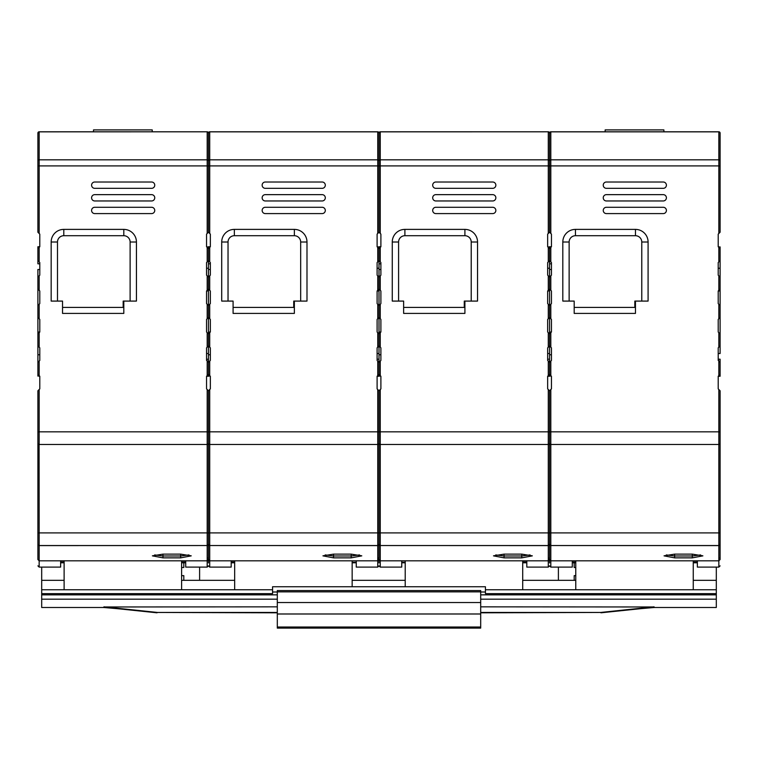 <?xml version="1.0" encoding="UTF-8"?>
<svg xmlns="http://www.w3.org/2000/svg" width="758" height="758" viewBox="0 0 758 758"><rect width="100%" height="100%" fill="white"/><g stroke="black" fill="none" stroke-linecap="round" stroke-linejoin="round"><path stroke-width="1.14" d="M39.16 233.492L37.9 232.232L37.9 165.917L39.16 165.917L39.16 233.492L39.795 234.127L39.795 246.757L37.9 246.757L37.9 260.657L39.795 262.552L39.795 275.182L39.795 269.497L37.9 269.497L37.9 374.357L39.795 376.252L39.795 388.882L37.9 390.777L37.9 559.556L39.16 560.825L39.16 567.107L37.9 565.847M207.256 444.472L39.16 444.472A1.26 1.26 0 0 1 37.9 443.212L37.9 432.25M39.16 567.107L60.64 567.107L60.64 560.825M64.117 589.762L64.117 560.825M181.607 560.825L181.607 589.762M62.535 313.405L62.535 301.087L51.165 301.087L51.165 242.02A12.63 12.63 0 0 1 63.795 229.39L123.81 229.39A12.63 12.63 0 0 1 136.44 242.02L136.44 301.087L123.81 301.087L123.81 313.405L62.535 313.405M68.22 444.472L93.49 444.472M37.9 376.091L39.634 376.091L37.9 376.091L37.9 374.357M37.9 260.657L37.9 263.812L39.795 263.812L39.795 262.552M67.585 131.797L93.49 131.797L93.49 129.902L152.235 129.902L152.235 131.797L178.765 131.797M37.9 345.932L39.795 347.827L39.795 360.457L37.9 362.352M39.795 354.772L37.9 354.772M37.9 317.507L39.795 319.402L39.795 332.032L37.9 332.032M37.9 289.082L39.795 290.977L39.795 303.607L37.9 305.502M39.795 319.402L39.795 332.032L37.9 333.927M39.795 275.182L37.9 277.077M39.795 246.757L37.9 248.652M37.9 232.232L37.9 133.057A1.26 1.26 0 0 1 39.16 131.797L207.19 131.797L39.16 131.797L37.9 133.057A1.26 1.26 0 0 1 39.16 131.797L39.16 131.845A1.26 1.213 180 0 0 37.9 133.057M39.795 347.827L39.795 360.457M39.795 290.977L39.795 303.607M377.806 444.472L209.71 444.472L209.71 431.842L208.45 431.842L208.45 390.777L206.555 388.882L206.555 376.252L208.45 374.357L210.345 376.252L210.345 388.882L208.45 390.777L208.45 443.212A1.26 1.26 0 0 1 207.19 444.472L207.19 532.902L39.16 532.902L39.094 444.472M207.19 361.092L206.555 359.197L208.45 359.197L208.45 362.352L207.19 361.092L207.19 375.617M206.555 347.827L208.45 345.932L208.45 353.512L206.555 353.512L206.555 347.827L206.555 360.457M206.555 319.402L208.45 317.507L208.45 345.932L208.45 333.927L206.555 332.032L206.555 319.402L206.555 332.032M207.19 290.342L208.45 289.082L208.45 277.077L207.19 275.817L207.19 290.342L206.555 290.977L208.45 290.977L208.45 317.507L208.45 305.502L206.555 303.607L206.555 290.977L206.555 303.607M207.19 275.817L206.555 275.182L206.555 262.552L206.555 275.182M206.555 262.552L208.45 260.657L208.45 248.652L206.555 246.757L206.555 234.127L207.19 233.492L207.19 165.917L39.16 165.917L39.16 159.834A1.26 1.213 0 0 0 37.9 161.056M154.755 185.17A3.155 3.155 0 0 1 151.6 188.335L94.75 188.335A3.155 3.155 0 0 1 91.595 185.17A3.155 3.155 0 0 1 94.75 182.015L151.6 182.015A3.155 3.155 0 0 1 154.755 185.17M154.755 197.81A3.155 3.155 0 0 1 151.6 200.965L94.75 200.965A3.155 3.155 0 0 1 91.595 197.81A3.155 3.155 0 0 1 94.75 194.645L151.6 194.645A3.155 3.155 0 0 1 154.755 197.81M154.755 210.44A3.155 3.155 0 0 1 151.6 213.595L94.75 213.595A3.155 3.155 0 0 1 91.595 210.44A3.155 3.155 0 0 1 94.75 207.285L151.6 207.285A3.155 3.155 0 0 1 154.755 210.44M130.12 301.087L130.12 242.02A6.32 6.32 0 0 0 123.81 235.71L63.795 235.71A6.32 6.32 0 0 0 57.485 242.02L57.485 301.087M377.105 303.607L377.105 290.977L379 290.977L379 353.512L377.105 353.512L377.105 347.827L379 345.932L379 333.927L377.105 332.032L377.105 319.402L379 317.507L379 305.502L377.105 303.607L377.105 290.977L379 289.082L379 277.077L377.105 275.182L377.105 262.552L379 260.657L379 248.652L377.105 246.757L377.105 234.127L377.74 233.492L377.74 131.845L209.71 131.845A1.26 1.213 180 0 0 208.45 133.057A1.26 1.26 0 0 0 207.19 131.797L39.16 131.845L39.16 159.834L207.19 159.834A1.26 1.213 0 0 1 208.45 161.056L208.45 165.917L209.71 165.917L209.71 233.492L208.45 232.232L208.45 165.917L207.19 165.917L207.19 131.845A1.26 1.213 -0 0 1 208.45 133.057L208.45 232.232L207.19 233.492M62.535 307.397L123.81 307.397M123.175 307.397L123.175 301.087L123.81 301.087M208.45 553.435L208.45 551.085M185.71 560.825L185.71 567.107L207.19 567.107L208.45 565.847L209.71 567.107L209.71 560.825L208.45 559.556L208.45 544.272L207.19 545.599L207.19 558.921L208.45 557.594M37.9 532.902L39.16 532.902L39.16 545.542L207.19 545.542L39.16 545.599L37.9 544.272A1.26 1.26 0 0 1 37.9 544.272L37.9 544.272A1.26 1.26 0 0 0 39.16 545.542A1.26 1.26 0 0 1 37.9 544.272M207.19 389.517L207.19 431.842L208.45 431.842L208.45 544.272A1.26 1.26 0 0 1 207.19 545.542L207.19 532.902L208.45 532.902L208.45 544.282L209.71 545.599L209.71 560.825L377.74 560.825L377.74 567.107L379 565.847L380.26 567.107L380.26 560.825L379 559.556L377.74 560.825L377.74 558.921L379 557.594L379 559.48L379 551.085M208.45 550.327L208.45 562.91M154.67 554.922L162.97 555.984L180.66 555.984L188.96 554.922M162.97 554.126L180.66 554.126L191.243 555.851L180.66 557.86L162.97 557.86L152.386 555.851L162.97 554.126L162.97 557.86M208.45 165.917L208.45 157.655M208.45 150.16L208.45 144.427L208.45 150.16M208.45 376.091L210.184 376.091L208.45 376.091L208.45 362.352L208.45 376.252L206.555 376.252M208.45 246.919L206.716 246.919L208.45 246.919L208.45 268.237L206.555 268.237M208.45 268.237L208.45 305.502L209.71 304.242L209.71 318.767L210.345 319.402L210.345 332.032L208.45 332.032L208.45 317.507L209.71 318.767M550.81 233.492L549.55 232.232L549.55 165.917L550.81 165.917L550.81 233.492L551.445 234.127L551.445 246.757L549.55 246.757L549.55 260.657L551.445 262.552L551.445 275.182L551.445 269.497L549.55 269.497L549.55 317.507L551.445 319.402L551.445 332.032L549.55 333.927L549.55 374.357L551.445 376.252L551.445 388.882L549.55 390.777L549.55 551.085M572.29 560.825L572.29 567.107L550.81 567.107L550.81 560.825L549.55 559.48M718.906 444.472L550.81 444.472A1.26 1.26 0 0 1 549.55 443.212L549.55 432.25M575.767 589.762L575.767 560.825M693.257 560.825L693.257 589.762M574.185 313.405L574.185 301.087L562.815 301.087L562.815 242.02A12.63 12.63 0 0 1 575.445 229.39L635.46 229.39A12.63 12.63 0 0 1 648.09 242.02L648.09 301.087L635.46 301.087L635.46 313.405L574.185 313.405M579.87 444.472L605.14 444.472M718.84 375.617L720.1 374.357L720.1 362.352L718.84 361.092L718.84 375.617L718.205 376.252L718.205 388.882L720.1 390.777L720.1 443.212A1.26 1.26 0 0 1 718.84 444.472L718.84 532.902L550.81 532.902L550.81 431.842L549.55 431.842L549.55 390.777L547.655 388.882L547.655 376.252L549.55 374.357L549.55 376.091L551.284 376.091L549.55 376.091M549.55 353.512L547.655 353.512L547.655 347.827L549.55 345.932L549.55 333.927L547.655 332.032L547.655 319.402L549.55 317.507L549.55 332.032L551.445 332.032L551.445 319.402M551.445 275.182L549.55 277.077L547.655 275.182L547.655 262.552L549.55 260.657L549.55 263.812L551.445 263.812L551.445 262.552M579.235 131.797L605.14 131.797L605.14 129.902L663.885 129.902L663.885 131.797L690.415 131.797M549.55 345.932L551.445 347.827L551.445 360.457L549.55 362.352L547.655 360.457L547.655 359.197L549.55 359.197L549.55 376.252L547.655 376.252M551.445 354.772L549.55 354.772M549.55 333.927L549.55 290.977L547.655 290.977L549.55 289.082L551.445 290.977L551.445 303.607L549.55 305.502L547.655 303.607L547.655 290.977L547.655 303.607M551.445 246.757L549.55 248.652L547.655 246.757L547.655 234.127L548.29 233.492L548.29 165.917L380.26 165.917L380.26 233.492L379 232.232L377.74 233.492M39.16 131.797L207.19 131.797A1.26 1.26 0 0 1 208.45 133.057A1.26 1.26 0 0 1 209.71 131.797L209.71 159.834A1.26 1.213 0 0 0 208.45 161.056L208.45 133.057A1.26 1.26 0 0 1 209.71 131.797L377.74 131.845A1.26 1.213 -0 0 1 379 133.057L379 161.056A1.26 1.213 0 0 1 380.26 159.834L548.29 159.834L548.29 165.917L549.55 165.917L549.55 133.057A1.26 1.26 0 0 1 550.81 131.797L718.84 131.797L550.81 131.797L549.55 133.057A1.26 1.26 0 0 1 550.81 131.797L550.81 131.845A1.26 1.213 180 0 0 549.55 133.057L549.55 232.232L548.29 233.492M551.445 347.827L551.445 360.457M551.445 290.977L551.445 303.607M718.84 361.092L718.205 359.197L720.1 359.197L720.1 362.352M718.205 347.827L720.1 345.932L720.1 353.512L718.205 353.512L718.205 347.827L718.205 360.457M720.1 345.932L720.1 333.927L718.205 332.032L718.205 319.402L718.205 332.032M718.205 319.402L720.1 317.507L720.1 305.502L718.205 303.607L718.205 290.977L718.205 303.607M720.1 289.082L720.1 290.977L718.205 290.977L720.1 289.082L720.1 277.077L718.205 275.182L718.205 262.552L718.205 275.182M718.205 262.552L720.1 260.657L720.1 248.652L718.205 246.757L718.205 234.127L718.84 233.492L718.84 165.917L550.81 165.917L550.81 159.834A1.26 1.213 0 0 0 549.55 161.056A1.26 1.213 0 0 0 548.29 159.834L548.29 131.845A1.26 1.213 -0 0 1 549.55 133.057A1.26 1.26 0 0 0 548.29 131.797L380.26 131.845A1.26 1.213 180 0 0 379 133.057A1.26 1.26 0 0 1 380.26 131.797L379 133.057A1.26 1.26 0 0 1 380.26 131.797L380.26 165.917L379 165.917L379 232.232L379 161.056L379 165.917L379 164.647L379 165.917L209.71 165.917L209.71 159.834L377.74 159.834A1.26 1.213 0 0 1 379 161.056L379 133.057A1.26 1.26 0 0 0 377.74 131.797L209.71 131.797L208.45 133.057M666.405 185.17A3.155 3.155 0 0 1 663.25 188.335L606.4 188.335A3.155 3.155 0 0 1 603.245 185.17A3.155 3.155 0 0 1 606.4 182.015L663.25 182.015A3.155 3.155 0 0 1 666.405 185.17M666.405 197.81A3.155 3.155 0 0 1 663.25 200.965L606.4 200.965A3.155 3.155 0 0 1 603.245 197.81A3.155 3.155 0 0 1 606.4 194.645L663.25 194.645A3.155 3.155 0 0 1 666.405 197.81M666.405 210.44A3.155 3.155 0 0 1 663.25 213.595L606.4 213.595A3.155 3.155 0 0 1 603.245 210.44A3.155 3.155 0 0 1 606.4 207.285L663.25 207.285A3.155 3.155 0 0 1 666.405 210.44M641.77 301.087L641.77 242.02A6.32 6.32 0 0 0 635.46 235.71L575.445 235.71A6.32 6.32 0 0 0 569.135 242.02L569.135 301.087M720.1 157.655L720.1 232.232L718.84 233.492M574.185 307.397L635.46 307.397M634.825 307.397L634.825 301.087L635.46 301.087M720.1 559.48L720.1 544.272L720.1 559.48M697.36 560.825L697.36 567.107L718.84 567.107L720.1 565.847M548.29 389.517L548.29 431.842L549.55 431.842L549.55 532.902L550.81 532.902L550.81 545.542L718.84 545.542L718.84 558.921L720.1 557.594M720.1 559.034L718.84 560.825L550.81 560.825L550.81 545.599L549.55 544.272A1.26 1.26 0 0 0 550.81 545.542L718.84 545.599L720.1 544.282L720.1 443.278M720.1 544.272A1.26 1.26 0 0 1 718.84 545.542L718.84 532.902L720.1 532.902M666.32 554.922L674.62 555.984L692.31 555.984L700.61 554.922M674.62 554.126L692.31 554.126L702.893 555.851L692.31 557.86L674.62 557.86L664.036 555.851L674.62 554.126L674.62 557.86M720.1 155.712L720.1 144.427M550.81 131.797L718.84 131.797A1.26 1.26 0 0 1 720.1 133.057L720.1 165.917L718.84 165.917L718.84 159.834L550.81 159.834L550.81 131.845L718.84 131.845A1.26 1.213 -0 0 1 720.1 133.057A1.26 1.26 0 0 0 718.84 131.797L718.84 159.834A1.26 1.213 0 0 1 720.1 161.056M718.205 376.252L720.1 376.252L720.1 374.357M720.1 317.507L720.1 333.927M720.1 246.919L718.366 246.919L720.1 246.919L720.1 248.652M720.1 290.977L720.1 305.502M720.1 260.657L720.1 268.237L718.205 268.237M720.1 268.237L720.1 277.077M277.305 591.856L480.695 591.856L480.695 590.548L277.305 590.548L277.305 628.098L480.695 628.098L480.695 627.018L277.305 627.018M480.695 591.856L480.695 602.534L277.305 602.534M480.695 602.534L480.695 613.989L277.305 613.989M480.695 613.989L480.695 627.018M208.45 443.212L208.45 532.902L209.71 532.902L209.71 444.472A1.26 1.26 0 0 1 208.45 443.212L208.45 432.25M209.71 567.107L231.19 567.107L231.19 560.825M234.667 589.762L234.667 560.825M352.157 560.825L352.157 586.749M233.085 313.405L233.085 301.087L221.715 301.087L221.715 242.02A12.63 12.63 0 0 1 234.345 229.39L294.36 229.39A12.63 12.63 0 0 1 306.99 242.02L306.99 301.087L294.36 301.087L294.36 313.405L233.085 313.405M238.77 444.472L264.04 444.472M208.45 353.512L208.45 362.352L209.71 361.092L209.71 375.617M209.71 233.492L210.345 234.127L210.345 246.757L208.45 246.757L208.45 248.652L209.71 247.392L209.71 261.917L210.345 262.552L210.345 263.812L208.45 263.812L208.45 260.657L209.71 261.917M238.135 131.797L282.99 131.797M208.45 345.932L210.345 347.827L210.345 360.457L209.71 361.092M210.345 354.772L208.45 354.772M208.45 269.497L210.345 269.497L210.345 275.182L208.45 277.077M208.45 289.082L210.345 290.977L210.345 303.607L209.71 304.242M210.345 319.402L210.345 332.032L208.45 333.927M210.345 246.757L209.71 247.392M210.345 347.827L210.345 360.457M210.345 290.977L210.345 303.607M210.345 262.552L210.345 275.182M379 376.091L380.734 376.091L379 376.091L379 374.357L380.895 376.252L380.895 388.882L379 390.777L377.105 388.882L377.105 376.252L379 374.357L379 362.352L377.105 360.457L377.105 359.197L379 359.197L379 376.252L377.105 376.252M377.105 347.827L377.105 360.457M377.105 319.402L377.105 332.032M377.105 262.552L377.105 275.182M325.305 185.17A3.155 3.155 0 0 1 322.15 188.335L265.3 188.335A3.155 3.155 0 0 1 262.145 185.17A3.155 3.155 0 0 1 265.3 182.015L322.15 182.015A3.155 3.155 0 0 1 325.305 185.17M325.305 197.81A3.155 3.155 0 0 1 322.15 200.965L265.3 200.965A3.155 3.155 0 0 1 262.145 197.81A3.155 3.155 0 0 1 265.3 194.645L322.15 194.645A3.155 3.155 0 0 1 325.305 197.81M325.305 210.44A3.155 3.155 0 0 1 322.15 213.595L265.3 213.595A3.155 3.155 0 0 1 262.145 210.44A3.155 3.155 0 0 1 265.3 207.285L322.15 207.285A3.155 3.155 0 0 1 325.305 210.44M300.67 301.087L300.67 242.02A6.32 6.32 0 0 0 294.36 235.71L234.345 235.71A6.32 6.32 0 0 0 228.035 242.02L228.035 301.087M233.085 307.397L294.36 307.397M293.725 307.397L293.725 301.087L294.36 301.087M356.26 560.825L356.26 567.107L377.74 567.107M548.356 444.472L380.26 444.472L380.26 431.842L379 431.842L379 390.777L379 443.212A1.26 1.26 0 0 1 377.74 444.472L377.74 532.902L209.71 532.902L209.71 545.542L377.74 545.542L377.74 558.921M377.74 389.517L377.74 431.842L379 431.842L379 557.594M209.71 545.542A1.26 1.26 0 0 1 208.45 544.272A1.26 1.26 0 0 0 209.71 545.542L377.74 545.599L379 544.272A1.26 1.26 0 0 1 377.74 545.542L377.74 532.902L379 532.902L379 559.48M379 550.327L379 562.91M379 553.435L379 544.272L380.26 545.599L380.26 560.825L548.29 560.825L548.29 567.107L549.55 565.847L550.81 567.107M325.22 554.922L333.52 555.984L351.21 555.984L359.51 554.922M333.52 554.126L351.21 554.126L361.793 555.851L351.21 557.86L333.52 557.86L322.936 555.851L333.52 554.126L333.52 557.86M379 164.647L379 157.655M304.46 131.797L349.315 131.797M379 246.919L377.266 246.919L379 246.919L379 268.237L377.105 268.237M379 268.237L379 305.502L380.26 304.242L380.26 318.767L380.895 319.402L380.895 332.032L379 332.032L379 317.507L380.26 318.767M379 443.212L379 532.902L380.26 532.902L380.26 444.472A1.26 1.26 0 0 1 379 443.212L379 432.25M380.26 567.107L401.74 567.107L401.74 560.825M405.217 586.749L405.217 560.825M522.707 560.825L522.707 589.762M403.635 313.405L403.635 301.087L392.265 301.087L392.265 242.02A12.63 12.63 0 0 1 404.895 229.39L464.91 229.39A12.63 12.63 0 0 1 477.54 242.02L477.54 301.087L464.91 301.087L464.91 313.405L403.635 313.405M409.32 444.472L434.59 444.472M379 353.512L379 362.352L380.26 361.092L380.26 375.617M380.26 233.492L380.895 234.127L380.895 246.757L379 246.757L379 248.652L380.26 247.392L380.26 261.917L380.895 262.552L380.895 263.812L379 263.812L379 260.657L380.26 261.917M408.685 131.797L453.54 131.797M379 345.932L380.895 347.827L380.895 360.457L380.26 361.092M380.895 354.772L379 354.772M379 269.497L380.895 269.497L380.895 275.182L379 277.077M379 289.082L380.895 290.977L380.895 303.607L380.26 304.242M380.895 319.402L380.895 332.032L379 333.927M380.895 246.757L380.26 247.392M380.895 347.827L380.895 360.457M380.895 290.977L380.895 303.607M380.895 262.552L380.895 275.182M547.655 347.827L547.655 360.457M547.655 319.402L547.655 332.032M547.655 262.552L547.655 275.182M495.855 185.17A3.155 3.155 0 0 1 492.7 188.335L435.85 188.335A3.155 3.155 0 0 1 432.695 185.17A3.155 3.155 0 0 1 435.85 182.015L492.7 182.015A3.155 3.155 0 0 1 495.855 185.17M495.855 197.81A3.155 3.155 0 0 1 492.7 200.965L435.85 200.965A3.155 3.155 0 0 1 432.695 197.81A3.155 3.155 0 0 1 435.85 194.645L492.7 194.645A3.155 3.155 0 0 1 495.855 197.81M495.855 210.44A3.155 3.155 0 0 1 492.7 213.595L435.85 213.595A3.155 3.155 0 0 1 432.695 210.44A3.155 3.155 0 0 1 435.85 207.285L492.7 207.285A3.155 3.155 0 0 1 495.855 210.44M471.22 301.087L471.22 242.02A6.32 6.32 0 0 0 464.91 235.71L404.895 235.71A6.32 6.32 0 0 0 398.585 242.02L398.585 301.087M403.635 307.397L464.91 307.397M464.275 307.397L464.275 301.087L464.91 301.087M526.81 560.825L526.81 567.107L548.29 567.107M549.55 443.212A1.26 1.26 0 0 1 548.29 444.472L548.29 532.902L380.26 532.902L380.26 545.542L548.29 545.542L548.29 558.921L549.55 557.594L549.55 559.034L548.29 560.257L548.29 558.921M549.55 553.435L549.55 557.594M380.26 545.542A1.26 1.26 0 0 1 379 544.272A1.26 1.26 0 0 0 380.26 545.542L548.29 545.599L549.55 544.272A1.26 1.26 0 0 1 548.29 545.542L548.29 532.902L549.55 532.902L549.55 544.282A1.26 1.26 0 0 0 550.81 545.542M549.55 550.327L549.55 562.91M495.77 554.922L504.07 555.984L521.76 555.984L530.06 554.922M504.07 554.126L521.76 554.126L532.343 555.851L521.76 557.86L504.07 557.86L493.486 555.851L504.07 554.126L504.07 557.86M549.55 164.647L549.55 157.655M475.01 131.797L519.865 131.797M549.55 289.082L549.55 277.077M547.655 268.237L549.55 268.237L549.55 246.919L547.816 246.919L549.55 246.919M549.55 268.237L549.55 269.497M103.761 607.3L103.988 606.845L157.332 612.445L277.305 612.445M480.695 612.445L600.668 612.445L654.012 606.845L654.239 607.3M480.695 594.85L716.31 594.85L716.31 607.49L654.192 607.49L640.728 608.665L653.946 607.31M41.69 567.107L41.69 607.49L103.808 607.49L117.244 608.665L104.054 607.31M231.19 562.806L234.667 562.806M352.157 562.806L356.26 562.806M401.74 562.806L405.217 562.806M522.707 562.806L526.81 562.806M181.607 562.806L183.815 562.806L183.815 567.496L181.607 567.496M60.64 562.806L64.117 562.806M41.69 580.325L64.117 580.325M181.607 580.325L234.667 580.325M352.157 580.325L405.217 580.325M522.707 580.325L575.767 580.325M572.29 562.806L574.185 562.806L574.185 567.496L574.185 562.806L575.767 562.806M693.257 562.806L697.36 562.806M716.31 567.107L716.31 594.85M693.257 580.325L716.31 580.325M716.31 593.628L485.433 593.628L485.433 589.762L716.31 589.762M522.707 562.057L526.81 562.057M572.29 562.057L575.767 562.057M693.257 562.057L697.36 562.057M352.157 562.294L356.26 562.294M401.74 562.294L405.217 562.294M60.64 562.057L64.117 562.057M181.607 562.057L185.71 562.057M231.19 562.057L234.667 562.057M185.71 562.806L183.815 562.806L183.815 567.496M41.69 594.85L277.305 594.85M272.567 591.998L277.305 591.998M480.695 591.998L485.433 591.998M41.69 593.628L272.567 593.628L272.567 589.762L41.69 589.762M485.433 589.762L485.433 586.749L272.567 586.749L272.567 589.762M558.39 567.107L558.39 580.325M574.185 580.325L574.185 575.644L575.767 575.644M575.767 567.496L574.185 567.496M181.607 575.644L183.815 575.644L183.815 580.325M199.61 580.325L199.61 567.107M480.695 612.815L600.668 612.445A3.155 0.682 83.3 0 0 601.037 612.796L640.728 608.665M480.695 606.845L654.002 606.978A3.155 3.089 -1.1 0 1 654.173 606.978M117.272 608.665L156.963 612.796A3.155 0.682 -83.3 0 0 157.332 612.445L277.305 612.815M103.827 606.978A3.155 3.089 -178.9 0 1 103.998 606.978L277.305 606.845M39.16 361.092L39.16 375.617M39.16 332.667L39.16 347.192M39.16 304.242L39.16 318.767M39.16 275.817L39.16 290.342M39.16 247.392L39.16 261.917M39.16 444.472L39.16 431.842L37.9 431.842M207.19 444.472L207.19 431.842L39.16 431.842L39.16 389.517M207.19 332.667L207.19 347.192M207.19 304.242L207.19 318.767M207.19 247.392L207.19 261.917M57.485 242.02L51.165 242.02M63.795 235.71L63.795 229.39M123.81 235.71L123.81 229.39M130.12 242.02L136.44 242.02M208.45 559.034L207.19 560.257L207.19 567.107M39.16 545.542L39.16 560.825L207.19 560.825L208.45 559.556M207.19 560.257L207.19 558.921M180.66 554.126L180.66 557.86M550.81 361.092L550.81 375.617M550.81 332.667L550.81 347.192M550.81 304.242L550.81 318.767M550.81 275.817L550.81 290.342M550.81 247.392L550.81 261.917M718.84 389.517L718.84 431.842L550.81 431.842L550.81 389.517M720.1 431.842L718.84 431.842L718.84 444.472M718.84 332.667L718.84 347.192M718.84 304.242L718.84 318.767M718.84 275.817L718.84 290.342M718.84 247.392L718.84 261.917M569.135 242.02L562.815 242.02M575.445 235.71L575.445 229.39M635.46 235.71L635.46 229.39M641.77 242.02L648.09 242.02M720.1 559.556L718.84 560.825L718.84 567.107M718.84 560.257L718.84 558.921M692.31 554.126L692.31 557.86M209.71 332.667L209.71 347.192M209.71 275.817L209.71 290.342M377.74 444.472L377.74 431.842L209.71 431.842L209.71 389.517M377.74 361.092L377.74 375.617M377.74 332.667L377.74 347.192M377.74 304.242L377.74 318.767M377.74 275.817L377.74 290.342M377.74 247.392L377.74 261.917M379 133.057A1.26 1.26 0 0 0 377.74 131.797L209.71 131.797M228.035 242.02L221.715 242.02M234.345 235.71L234.345 229.39M294.36 235.71L294.36 229.39M300.67 242.02L306.99 242.02M379 559.034L377.74 560.257M351.21 554.126L351.21 557.86M380.26 332.667L380.26 347.192M380.26 275.817L380.26 290.342M548.29 444.472L548.29 431.842L380.26 431.842L380.26 389.517M548.29 361.092L548.29 375.617M548.29 332.667L548.29 347.192M548.29 304.242L548.29 318.767M548.29 275.817L548.29 290.342M548.29 247.392L548.29 261.917M549.55 133.057A1.26 1.26 0 0 0 548.29 131.797L380.26 131.797M398.585 242.02L392.265 242.02M404.895 235.71L404.895 229.39M464.91 235.71L464.91 229.39M471.22 242.02L477.54 242.02M548.29 560.257L548.29 560.825L549.55 559.556M521.76 554.126L521.76 557.86M41.69 599.19L277.305 599.19M480.695 599.19L716.31 599.19M549.92 545.163L549.55 544.272"/></g></svg>
